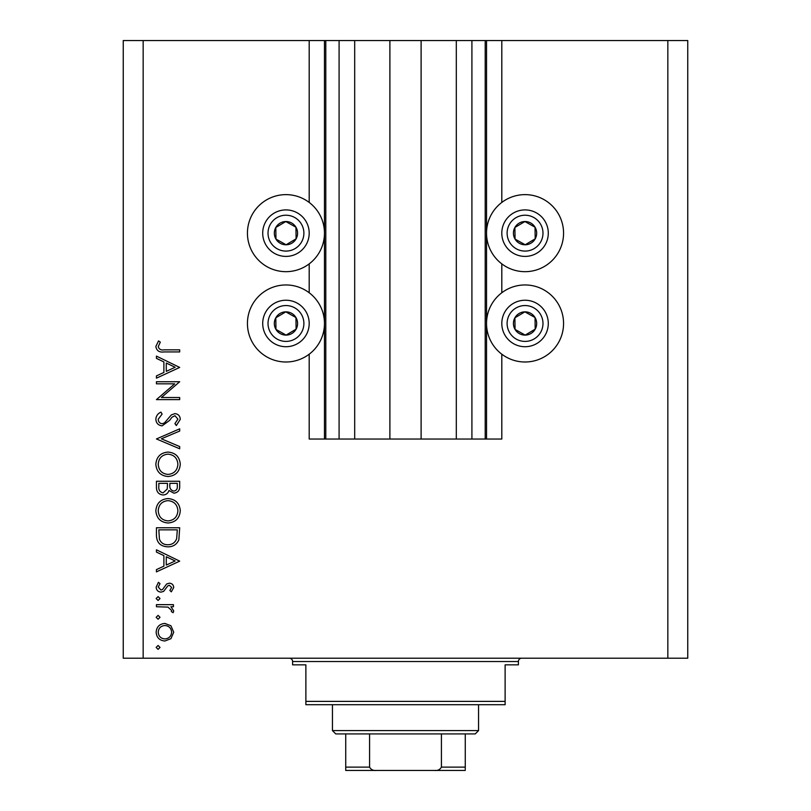 <?xml version="1.0" encoding="UTF-8"?>
<svg xmlns="http://www.w3.org/2000/svg" width="811" height="811" viewBox="0 0 811 811"><rect width="100%" height="100%" fill="white"/><g stroke="black" fill="none" stroke-linecap="round" stroke-linejoin="round"><path stroke-width="1.22" d="M354.691 40.55L354.691 439.035L389.888 439.035L389.888 40.55L309.194 40.55L309.194 202.436M309.194 263.869L309.194 292.761M309.194 354.194L309.194 439.035L325.799 439.035L325.799 40.55M339.089 40.55L339.089 439.035L325.799 439.035M354.691 439.035L339.089 439.035M389.888 439.035L421.112 439.035L421.112 40.55L389.888 40.55M471.911 40.55L471.911 439.035L485.201 439.035L485.201 40.55L456.309 40.55L456.309 439.035L421.112 439.035M456.309 40.55L421.112 40.55M471.911 439.035L456.309 439.035M485.201 40.55L486.529 40.55L486.529 439.035L485.201 439.035M501.806 354.194L501.806 439.035L486.529 439.035M667.838 40.55L667.838 658.208L687.758 658.208L687.758 40.55L501.806 40.55L501.806 202.436M501.806 263.869L501.806 292.761M501.806 40.55L486.529 40.55M525.052 194.63A38.522 38.522 0 0 0 486.529 233.152A38.522 38.522 0 0 0 525.052 271.675A38.522 38.522 0 0 0 563.564 233.152A38.522 38.522 0 0 0 525.052 194.63M525.052 284.955A38.522 38.522 0 0 1 563.564 323.477A38.522 38.522 0 0 1 525.052 362A38.522 38.522 0 0 1 486.529 323.477A38.522 38.522 0 0 1 525.052 284.955M285.948 271.675A38.522 38.522 0 0 1 247.436 233.152A38.522 38.522 0 0 1 285.948 194.63A38.522 38.522 0 0 1 324.471 233.152A38.522 38.522 0 0 1 285.948 271.675M285.948 362A38.522 38.522 0 0 0 324.471 323.477A38.522 38.522 0 0 0 285.948 284.955A38.522 38.522 0 0 0 247.436 323.477A38.522 38.522 0 0 0 285.948 362M174.7 383.826L156.442 383.826L156.442 381.738L179.687 381.738L161.389 397.532L179.687 397.532L179.687 399.62L156.442 399.62L174.7 383.826M162.139 425.846C158.236 425.37 156.138 423.16 155.844 419.206C156.128 415.891 157.821 413.539 160.933 412.13L162.109 414.097L158.236 419.206C158.327 421.842 159.635 423.362 162.17 423.758L164.451 422.926L171.324 414.918L174.862 413.62C178.258 413.985 180.062 415.891 180.285 419.348L176.352 425.542L174.923 423.656L177.903 419.115L174.963 415.708L171.952 417.239L169.641 420.362L162.139 425.846M156.442 438.954L179.687 428.826L179.687 431.057L161.369 438.802L179.687 446.557L179.687 448.787L156.442 438.954M155.844 464.328C156.482 456.867 160.527 452.781 167.968 452.072C175.429 452.7 179.535 456.715 180.285 464.135C179.687 471.698 175.622 475.824 168.08 476.503C160.608 475.844 156.533 471.779 155.844 464.328M155.844 510.818C156.482 503.357 160.527 499.272 167.968 498.562C175.429 499.191 179.535 503.205 180.285 510.626C179.687 518.188 175.622 522.314 168.08 522.994C160.608 522.335 156.533 518.27 155.844 510.818M156.442 549.817L179.687 561.141L156.442 571.867L156.442 569.606L163.893 566.169L163.893 555.626L156.442 552.088L156.442 549.817M156.148 647.421L158.084 645.475L160.02 647.421L158.084 649.358L156.148 647.421M667.838 658.208L123.242 658.208L123.242 40.55L143.162 40.55L143.162 658.208M309.194 40.55L143.162 40.55M164.886 623.426L170.918 625.757L173.726 632.225L170.928 638.683L164.886 641.004C159.514 640.518 156.594 637.588 156.148 632.225C156.594 626.852 159.503 623.923 164.886 623.426M156.148 617.313L158.084 615.377L160.02 617.313L158.084 619.249L156.148 617.313M156.442 606.74L156.442 604.651L173.432 604.651L173.432 606.74L170.928 606.74L173.726 610.886L173.149 612.7L171.344 611.555L171.638 610.49L167.978 607.115L156.442 606.74M156.148 598.538L158.084 596.602L160.02 598.538L158.084 600.475L156.148 598.538M169.276 583.19C171.993 583.362 173.473 584.792 173.726 587.488L171.314 591.837L169.854 590.418L171.638 587.488L169.357 585.278L167.816 585.856L163.68 591.341L161.054 592.131C158.023 591.858 156.381 590.195 156.148 587.154L158.449 582.298L160.02 583.687L158.236 587.052L160.963 590.053L162.585 589.475L166.66 583.971L169.276 583.19M167.776 546.837C160.294 546.401 156.513 542.447 156.442 534.966L156.442 527.758L179.687 527.758L178.856 539.832C176.727 544.546 173.037 546.878 167.776 546.837M156.442 487.563L156.442 481.268L179.687 481.268L179.687 485.809C179.951 490.128 178.035 492.591 173.929 493.189L168.982 490.503C168.009 493.362 166.032 494.852 163.041 494.984C158.753 494.446 156.553 491.973 156.442 487.563M156.442 356.11L179.687 367.434L156.442 378.159L156.442 375.888L163.893 372.452L163.893 361.919L156.442 358.381L156.442 356.11M158.236 346.632C159.078 349.328 161.075 350.403 164.227 349.845L179.687 349.845L179.687 351.933L163.994 351.933C159.341 352.572 156.624 350.768 155.844 346.51L158.53 340.904L160.314 342.141L158.236 346.632M164.876 638.926C168.972 638.541 171.233 636.311 171.638 632.215C171.233 628.12 168.982 625.889 164.876 625.514C160.791 625.889 158.571 628.13 158.236 632.215C158.571 636.311 160.791 638.541 164.876 638.926M166.275 565.064L175.156 560.969L166.275 556.762L166.275 565.064M177.305 529.847L158.824 529.847L159.422 539.163C160.913 542.894 163.7 544.759 167.776 544.749C172.175 544.728 175.135 542.691 176.656 538.626L177.305 529.847M168.08 520.905C174.142 520.267 177.406 516.881 177.903 510.727C177.356 504.604 174.051 501.239 167.978 500.64C161.947 501.279 158.703 504.645 158.236 510.727C158.682 516.911 161.967 520.307 168.08 520.905M177.305 486.195L177.305 483.356L169.854 483.356L169.854 484.765C169.438 488.222 170.776 490.341 173.889 491.111C176.413 490.604 177.548 488.962 177.305 486.195M167.471 484.745L167.471 483.356L158.824 483.356L158.824 486.326C158.419 489.895 159.818 492.084 163.041 492.895L167.198 489.094L167.471 484.745M168.08 474.415C174.142 473.776 177.406 470.39 177.903 464.237C177.356 458.114 174.051 454.748 167.978 454.15C161.947 454.789 158.703 458.154 158.236 464.237C158.682 470.421 161.967 473.817 168.08 474.415M166.275 371.357L175.156 367.261L166.275 363.044L166.275 371.357M280.271 243.29A11.618 11.618 0 0 0 295.944 227.212A11.618 11.618 0 0 0 275.811 227.475A11.618 11.618 0 0 0 280.271 243.29M281.032 241.931L286.101 244.77L296.096 238.829L295.944 227.212L285.807 221.535L275.811 227.475L275.963 239.093L281.032 241.931M297.313 212.877A23.245 23.245 0 0 1 306.234 244.516A23.245 23.245 0 0 1 274.594 253.437A23.245 23.245 0 0 1 265.673 221.788A23.245 23.245 0 0 1 297.313 212.877A23.245 23.245 0 0 0 265.673 221.788A23.245 23.245 0 0 0 274.594 253.437M275.963 239.093L286.101 244.77L296.096 238.829L295.944 227.212L285.807 221.535L275.811 227.486M519.364 243.29A11.618 11.618 0 0 0 535.037 227.212A11.618 11.618 0 0 0 514.904 227.475A11.618 11.618 0 0 0 519.364 243.29M520.125 241.931L525.193 244.77L535.189 238.829L535.037 227.212L524.899 221.535L514.904 227.475L515.056 239.093L520.125 241.931M536.406 212.877A23.245 23.245 0 0 1 545.327 244.516A23.245 23.245 0 0 1 513.687 253.437A23.245 23.245 0 0 1 504.766 221.788A23.245 23.245 0 0 1 536.406 212.877A23.245 23.245 0 0 0 504.766 221.788A23.245 23.245 0 0 0 513.687 253.437M515.056 239.093L525.193 244.77L535.189 238.829L535.037 227.212L524.899 221.535L514.904 227.486M519.364 333.615A11.618 11.618 0 0 0 535.037 317.537A11.618 11.618 0 0 0 514.904 317.8A11.618 11.618 0 0 0 519.364 333.615M520.125 332.257L525.193 335.095L535.189 329.154L535.037 317.537L524.899 311.86L514.904 317.8L515.056 329.418L520.125 332.257M536.406 303.202A23.245 23.245 0 0 1 545.327 334.842A23.245 23.245 0 0 1 513.687 343.752A23.245 23.245 0 0 1 504.766 312.113A23.245 23.245 0 0 1 536.406 303.202A23.245 23.245 0 0 0 504.766 312.113A23.245 23.245 0 0 0 513.687 343.752M525.193 335.095L535.189 329.154L535.037 317.537L524.899 311.86L514.904 317.8L515.056 329.418L525.193 335.095M280.271 333.615A11.618 11.618 0 0 0 295.944 317.537A11.618 11.618 0 0 0 275.811 317.8A11.618 11.618 0 0 0 280.271 333.615M281.032 332.257L286.101 335.095L296.096 329.154L295.944 317.537L285.807 311.86L275.811 317.8L275.963 329.418L281.032 332.257M297.313 303.202A23.245 23.245 0 0 1 306.234 334.842A23.245 23.245 0 0 1 274.594 343.752A23.245 23.245 0 0 1 265.673 312.113A23.245 23.245 0 0 1 297.313 303.202A23.245 23.245 0 0 0 265.673 312.113A23.245 23.245 0 0 0 274.594 343.752M286.101 335.095L296.096 329.154L295.944 317.537L285.807 311.86L275.811 317.8L275.963 329.418L286.101 335.095M289.274 658.208A3.325 3.325 0 0 1 292.599 661.533L292.599 664.848L305.879 664.848L305.879 701.383L505.121 701.383L505.121 664.848L518.401 664.848L518.401 661.533L292.599 661.533M521.726 658.208A3.325 3.325 0 0 0 518.401 661.533M505.121 701.383L505.121 704.698L305.879 704.698L305.879 701.383M449 770.45L362 770.45L449 770.45M478.561 730.599L475.236 733.925L335.764 733.925L332.439 730.599L478.561 730.599L478.561 704.698M332.439 730.599L332.439 704.698M465.271 733.925L465.271 769.416M465.271 770.45L345.729 770.45L345.729 767.125L345.729 770.45M434.453 770.45C437.666 770.795 439.988 769.69 441.417 767.125L465.271 767.125M441.417 733.925L441.417 767.125M369.583 733.925L369.583 767.125C370.992 769.68 373.313 770.785 376.547 770.45M345.729 733.925L345.729 767.125L369.583 767.125M324.471 40.55L324.471 439.035M277.19 248.795A17.933 17.933 0 0 0 301.601 241.921A17.933 17.933 0 0 0 294.717 217.51A17.933 17.933 0 0 0 270.306 224.394A17.933 17.933 0 0 0 277.19 248.795M516.283 248.795A17.933 17.933 0 0 0 540.694 241.921A17.933 17.933 0 0 0 533.81 217.51A17.933 17.933 0 0 0 509.399 224.394A17.933 17.933 0 0 0 516.283 248.795M516.283 339.12A17.933 17.933 0 0 0 540.694 332.246A17.933 17.933 0 0 0 533.81 307.835A17.933 17.933 0 0 0 509.399 314.709A17.933 17.933 0 0 0 516.283 339.12M277.19 339.12A17.933 17.933 0 0 0 301.601 332.246A17.933 17.933 0 0 0 294.717 307.835A17.933 17.933 0 0 0 270.306 314.709A17.933 17.933 0 0 0 277.19 339.12"/></g></svg>
